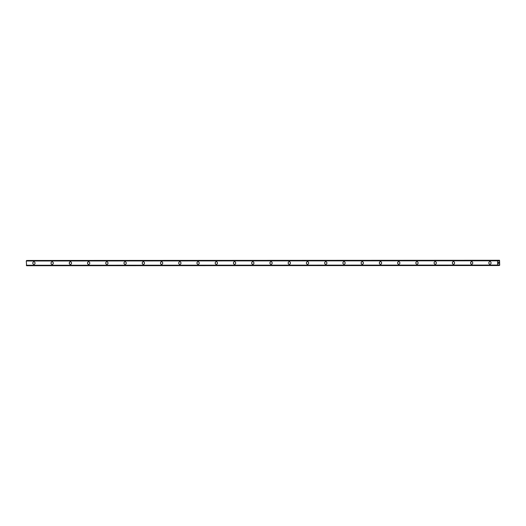 <?xml version="1.0" encoding="UTF-8"?>
<svg xmlns="http://www.w3.org/2000/svg" width="526" height="526" viewBox="0 0 526 526"><rect width="100%" height="100%" fill="white"/><g stroke="black" fill="none" stroke-linecap="round" stroke-linejoin="round"><path stroke-width="0.79" d="M33.94 264.427A1.308 1.137 88.8 0 1 33.888 261.81A1.308 1.137 88.8 0 1 33.94 264.427A1.308 1.137 88.8 0 1 33.907 261.81M52.179 264.42A1.308 1.137 88.8 0 1 52.127 261.803A1.308 1.137 88.8 0 1 52.179 264.42A1.308 1.137 88.8 0 1 52.146 261.803M70.425 264.407A1.308 1.137 88.8 0 1 70.385 261.79A1.308 1.137 88.8 0 1 70.418 264.407A1.308 1.137 88.8 0 1 70.372 261.797M88.664 264.4A1.308 1.137 88.8 0 1 88.631 261.784A1.308 1.137 88.8 0 1 88.644 264.4A1.308 1.137 88.8 0 1 88.611 261.784M106.903 264.394A1.308 1.137 88.8 0 1 106.87 261.777A1.308 1.137 88.8 0 1 106.883 264.394A1.308 1.137 88.8 0 1 106.85 261.777M125.149 264.387A1.308 1.137 88.8 0 1 125.109 261.77A1.308 1.137 88.8 0 1 125.122 264.387A1.308 1.137 88.8 0 1 125.089 261.77M143.388 264.381A1.308 1.137 88.8 0 1 143.355 261.764A1.308 1.137 88.8 0 1 143.368 264.381A1.308 1.137 88.8 0 1 143.335 261.764M161.627 264.374A1.308 1.137 88.8 0 1 161.574 261.757A1.308 1.137 88.8 0 1 161.627 264.374A1.308 1.137 88.8 0 1 161.594 261.757M179.872 264.368A1.308 1.137 88.8 0 1 179.82 261.751A1.308 1.137 88.8 0 1 179.872 264.368A1.308 1.137 88.8 0 1 179.833 261.751M198.111 264.361A1.308 1.137 88.8 0 1 198.059 261.744A1.308 1.137 88.8 0 1 198.111 264.361A1.308 1.137 88.8 0 1 198.078 261.744M216.357 264.348A1.308 1.137 88.8 0 1 216.317 261.731A1.308 1.137 88.8 0 1 216.35 264.348A1.308 1.137 88.8 0 1 216.298 261.731M234.596 264.341A1.308 1.137 88.8 0 1 234.563 261.724A1.308 1.137 88.8 0 1 234.576 264.341A1.308 1.137 88.8 0 1 234.543 261.724M252.835 264.335A1.308 1.137 88.8 0 1 252.802 261.718A1.308 1.137 88.8 0 1 252.815 264.335A1.308 1.137 88.8 0 1 252.782 261.718M271.081 264.328A1.308 1.137 88.8 0 1 271.041 261.711A1.308 1.137 88.8 0 1 271.054 264.328A1.308 1.137 88.8 0 1 271.022 261.711M289.32 264.322A1.308 1.137 88.8 0 1 289.287 261.705A1.308 1.137 88.8 0 1 289.3 264.322A1.308 1.137 88.8 0 1 289.267 261.705M307.559 264.315A1.308 1.137 88.8 0 1 307.506 261.698A1.308 1.137 88.8 0 1 307.559 264.315A1.308 1.137 88.8 0 1 307.526 261.698M325.804 264.308A1.308 1.137 88.8 0 1 325.752 261.692A1.308 1.137 88.8 0 1 325.798 264.308A1.308 1.137 88.8 0 1 325.765 261.692M344.043 264.295A1.308 1.137 88.8 0 1 343.991 261.678A1.308 1.137 88.8 0 1 344.043 264.295A1.308 1.137 88.8 0 1 344.011 261.678M362.282 264.289A1.308 1.137 88.8 0 1 362.25 261.672A1.308 1.137 88.8 0 1 362.263 264.289A1.308 1.137 88.8 0 1 362.23 261.672M380.528 264.282A1.308 1.137 88.8 0 1 380.489 261.665A1.308 1.137 88.8 0 1 380.502 264.282A1.308 1.137 88.8 0 1 380.469 261.665M398.767 264.276A1.308 1.137 88.8 0 1 398.734 261.659A1.308 1.137 88.8 0 1 398.747 264.276A1.308 1.137 88.8 0 1 398.715 261.659M417.006 264.269A1.308 1.137 88.8 0 1 416.973 261.652A1.308 1.137 88.8 0 1 416.987 264.269A1.308 1.137 88.8 0 1 416.954 261.652M435.252 264.262A1.308 1.137 88.8 0 1 435.199 261.646A1.308 1.137 88.8 0 1 435.232 264.262A1.308 1.137 88.8 0 1 435.212 261.646M453.491 264.256A1.308 1.137 88.8 0 1 453.438 261.639A1.308 1.137 88.8 0 1 453.491 264.256A1.308 1.137 88.8 0 1 453.458 261.639M471.737 264.243A1.308 1.137 88.8 0 1 471.677 261.632A1.308 1.137 88.8 0 1 471.73 264.243A1.308 1.137 88.8 0 1 471.697 261.626M489.976 264.236A1.308 1.137 88.8 0 1 489.923 261.619A1.308 1.137 88.8 0 1 489.976 264.236A1.308 1.137 88.8 0 1 489.936 261.619M498.438 263.493L498.438 263.053L498.438 263.493M498.806 263.487L498.799 263.046L498.411 263.552L498.438 263.053M498.411 263.552L498.826 263.046M498.49 262.711L498.523 262.211M498.799 262.632L498.793 262.165L498.799 262.632M498.793 262.165L498.826 262.757L498.563 262.31M498.826 262.757L498.826 262.165M499.213 265.459L497.833 265.538L497.557 265.051L497.537 260.804L498.083 260.298L498.852 260.981L499.555 260.271L499.7 265.255L499.273 265.512L498.47 264.848M498.161 265.452L498.911 264.848M26.852 260.488L498.083 260.298L26.852 260.488L26.3 260.995L26.596 265.729L497.833 265.538L26.596 265.729M499.555 260.271L27.97 260.488M497.537 260.804L26.3 260.995L497.543 260.791M497.557 265.051L26.32 265.249M499.246 260.278L28.009 260.469M499.187 260.331L498.122 260.331M498.885 260.949L498.438 260.949M498.852 260.981L498.464 260.981M497.806 260.304L26.57 260.495M497.754 260.39L26.517 260.58M497.57 260.764L26.333 260.955M497.563 265.065L26.326 265.255M497.589 265.091L26.353 265.282M497.78 265.459L26.543 265.65M499.273 265.512L498.142 265.512L499.273 265.512"/></g></svg>
